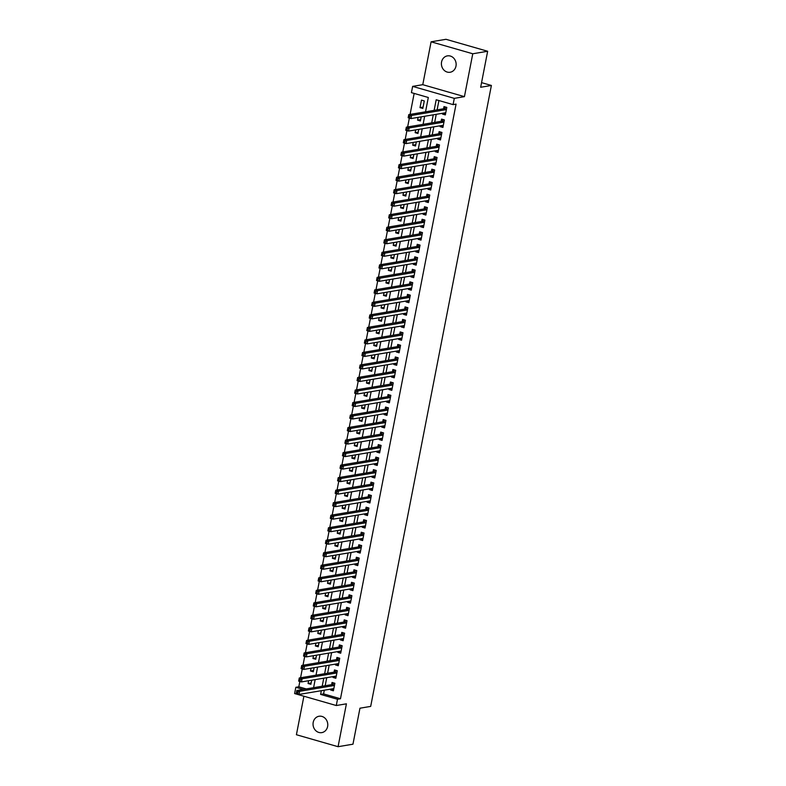 <?xml version="1.0" encoding="UTF-8"?>
<svg xmlns="http://www.w3.org/2000/svg" width="786" height="786" viewBox="0 0 786 786"><rect width="100%" height="100%" fill="white"/><g stroke="black" fill="none" stroke-linecap="round" stroke-linejoin="round"><path stroke-width="1.18" d="M441.565 61.996A8.302 7.349 -99.5 0 0 450.142 72.253A8.302 7.349 -99.5 0 0 455.978 66.132A8.302 7.349 -99.5 0 0 447.391 55.875A8.302 7.349 -99.5 0 0 441.565 61.996M313.201 722.373A8.302 7.349 -99.5 0 0 321.779 732.621A8.302 7.349 -99.5 0 0 327.615 726.51A8.302 7.349 -99.5 0 0 319.028 716.252A8.302 7.349 -99.5 0 0 313.201 722.373M425.531 111.818L428.311 97.493L411.422 92.64L412.64 86.381L454.298 98.358L453.08 104.617L436.191 99.763L434.127 110.364M422.77 84.682L464.428 96.649L472.759 53.772L487.654 51.267L445.996 39.3L431.101 41.805L422.77 84.682L412.64 86.381M303.897 696.219L296.41 734.733L338.068 746.7L346.41 703.824L336.28 705.523L294.612 693.557L295.831 687.298L303.249 689.43M299.849 681.462L298.808 686.797L295.831 687.298M414.153 93.426L410.076 114.412M409.359 118.106L407.639 126.929M406.922 130.623L405.203 139.446M404.485 143.14L402.776 151.973M402.059 155.657L400.339 164.49M399.622 168.184L397.903 177.007M397.185 180.701L395.476 189.524M394.749 193.218L393.039 202.041M392.322 205.736L390.603 214.568M389.885 218.253L388.166 227.085M387.449 230.779L385.739 239.602M385.022 243.296L383.303 252.119M382.585 255.814L380.866 264.636M380.149 268.331L378.439 277.163M377.722 280.848L376.003 289.68M375.286 293.365L373.566 302.197M372.849 305.892L371.139 314.714M370.422 318.409L368.703 327.231M367.986 330.926L366.266 339.758M365.549 343.443L363.839 352.275M363.122 355.96L361.403 364.792M360.686 368.487L358.966 377.309M358.249 381.004L356.539 389.827M355.822 393.521L354.103 402.353M353.386 406.038L351.666 414.87M350.949 418.555L349.239 427.388M348.522 431.082L346.803 439.905M346.086 443.599L344.366 452.422M343.649 456.116L341.939 464.948M341.222 468.633L339.503 477.466M338.786 481.15L337.066 489.983M336.349 493.677L334.64 502.5M333.922 506.194L332.203 515.017M331.486 518.711L329.766 527.544M329.049 531.228L327.34 540.061M326.612 543.745L324.903 552.578M324.186 556.272L322.466 565.095M321.749 568.789L320.03 577.612M319.312 581.306L317.603 590.139M316.886 593.823L315.166 602.656M314.449 606.34L312.73 615.173M312.013 618.867L310.303 627.69M309.586 631.384L307.866 640.207M307.149 643.901L305.43 652.734M304.713 656.418L303.003 665.251M302.286 668.935L300.566 677.768M472.759 53.772L431.101 41.805M487.654 51.267L480.659 87.266L491.388 85.458L370.687 706.398L359.959 708.206L352.963 744.195L338.068 746.7M442.695 113.243L442.528 114.108L445.348 114.913L446.802 107.397L443.992 106.591L443.559 108.782M440.268 125.76L440.091 126.625L442.911 127.43L444.365 119.924L441.555 119.108L441.133 121.299M437.831 138.277L437.664 139.142L440.474 139.947L441.938 132.441L439.119 131.626L438.696 133.816M435.395 150.794L435.228 151.659L438.048 152.474L439.502 144.958L436.692 144.152L436.259 146.343M432.958 163.311L432.791 164.176L435.611 164.991L437.065 157.475L434.255 156.669L433.833 158.86M430.531 175.838L430.364 176.703L433.174 177.508L434.638 169.992L431.819 169.186L431.396 171.377M428.095 188.355L427.928 189.22L430.738 190.025L432.202 182.519L429.392 181.704L428.96 183.895M425.658 200.872L425.491 201.737L428.311 202.542L429.765 195.036L426.955 194.221L426.533 196.412M423.232 213.389L423.065 214.254L425.874 215.069L427.338 207.553L424.519 206.747L424.096 208.938M420.795 225.906L420.628 226.771L423.438 227.586L424.902 220.07L422.092 219.265L421.66 221.456M418.358 238.423L418.191 239.298L421.011 240.103L422.465 232.587L419.655 231.782L419.233 233.973M415.932 250.95L415.765 251.815L418.574 252.62L420.038 245.114L417.219 244.299L416.796 246.49M413.495 263.467L413.328 264.332L416.138 265.137L417.602 257.631L414.792 256.816L414.36 259.007M411.058 275.984L410.891 276.849L413.711 277.655L415.165 270.148L412.355 269.343L411.933 271.534M408.632 288.501L408.465 289.366L411.275 290.181L412.738 282.665L409.919 281.86L409.496 284.051M406.195 301.018L406.028 301.893L408.838 302.698L410.302 295.182L407.482 294.377L407.06 296.568M403.758 313.545L403.591 314.41L406.411 315.215L407.865 307.709L405.055 306.894L404.623 309.085M401.332 326.062L401.165 326.927L403.975 327.733L405.438 320.226L402.619 319.411L402.196 321.602M398.895 338.579L398.728 339.444L401.538 340.25L403.002 332.743L400.182 331.938L399.76 334.129M396.458 351.096L396.291 351.961L399.111 352.776L400.565 345.26L397.755 344.455L397.323 346.646M394.032 363.613L393.855 364.488L396.675 365.294L398.138 357.777L395.319 356.972L394.896 359.163M391.595 376.14L391.428 377.005L394.238 377.811L395.702 370.304L392.882 369.489L392.46 371.68M389.158 388.657L388.991 389.522L391.811 390.328L393.265 382.821L390.455 382.006L390.023 384.197M386.732 401.174L386.555 402.039L389.375 402.845L390.839 395.338L388.019 394.533L387.596 396.724M384.295 413.691L384.128 414.556L386.938 415.372L388.402 407.855L385.582 407.05L385.16 409.241M381.858 426.209L381.691 427.083L384.511 427.889L385.965 420.372L383.155 419.567L382.723 421.758M379.432 438.735L379.255 439.6L382.075 440.406L383.539 432.899L380.719 432.084L380.296 434.275M376.995 451.252L376.828 452.117L379.638 452.923L381.102 445.416L378.282 444.601L377.86 446.792M374.558 463.769L374.391 464.634L377.211 465.44L378.665 457.933L375.855 457.128L375.423 459.319M372.132 476.287L371.955 477.151L374.775 477.967L376.229 470.45L373.419 469.645L372.996 471.836M369.695 488.804L369.528 489.668L372.338 490.484L373.802 482.968L370.982 482.162L370.56 484.353M367.259 501.33L367.091 502.195L369.911 503.001L371.365 495.494L368.555 494.679L368.123 496.87M364.822 513.847L364.655 514.712L367.475 515.518L368.929 508.011L366.119 507.196L365.696 509.387M362.395 526.365L362.228 527.229L365.038 528.035L366.502 520.529L363.682 519.723L363.26 521.914M359.959 538.882L359.791 539.746L362.601 540.562L364.065 533.046L361.255 532.24L360.823 534.431M357.522 551.399L357.355 552.263L360.175 553.079L361.629 545.563L358.819 544.757L358.396 546.948M355.095 563.926L354.928 564.79L357.738 565.596L359.202 558.08L356.382 557.274L355.96 559.465M352.659 576.443L352.492 577.307L355.301 578.113L356.765 570.607L353.955 569.791L353.523 571.982M350.222 588.96L350.055 589.824L352.875 590.63L354.329 583.124L351.519 582.318L351.096 584.509M347.795 601.477L347.628 602.341L350.438 603.157L351.902 595.641L349.082 594.835L348.66 597.026M345.359 613.994L345.192 614.858L348.002 615.674L349.465 608.158L346.655 607.352L346.223 609.543M342.922 626.521L342.755 627.385L345.575 628.191L347.029 620.675L344.219 619.869L343.796 622.06M340.495 639.038L340.328 639.902L343.138 640.708L344.602 633.202L341.782 632.386L341.36 634.577M338.059 651.555L337.892 652.419L340.702 653.225L342.165 645.719L339.346 644.913L338.923 647.104M335.622 664.072L335.455 664.936L338.275 665.752L339.729 658.236L336.919 657.43L336.487 659.621M333.195 676.589L333.028 677.453L335.838 678.269L337.302 670.753L334.482 669.947L334.06 672.138M311.148 682.985L308.073 683.506L308.613 680.725M310.116 676.166L309.478 676.265M313.575 670.468L310.499 670.989L311.04 668.208M312.543 663.639L311.914 663.748M316.011 657.951L312.936 658.472L313.476 655.691M314.98 651.122L314.341 651.23M318.448 645.434L315.373 645.945L315.913 643.164M317.416 638.605L316.778 638.713M320.875 632.917L317.799 633.428L318.35 630.647M319.843 626.088L319.214 626.196M323.311 620.39L320.236 620.911L320.776 618.13M322.28 613.571L321.641 613.67M325.748 607.873L322.673 608.393L323.213 605.613M324.716 601.044L324.078 601.152M328.175 595.356L325.109 595.876L325.65 593.096M327.153 588.527L326.514 588.635M330.611 582.839L327.536 583.35L328.076 580.569M329.58 576.01L328.941 576.118M333.048 570.322L329.973 570.832L330.513 568.052M332.016 563.493L331.378 563.601M335.475 557.795L332.409 558.315L332.95 555.535M334.453 550.976L333.814 551.074M337.911 545.278L334.836 545.798L335.376 543.018M336.88 538.449L336.241 538.557M340.348 532.761L337.273 533.281L337.813 530.501M339.316 525.932L338.678 526.04M342.775 520.244L339.709 520.754L340.25 517.974M341.753 513.415L341.114 513.523M345.211 507.727L342.136 508.237L342.676 505.457M344.18 500.898L343.541 501.006M347.648 495.209L344.573 495.72L345.113 492.94M346.616 488.381L345.978 488.489M350.075 482.683L347.009 483.203L347.55 480.423M349.053 475.854L348.414 475.962M352.511 470.166L349.436 470.686L349.976 467.906M351.48 463.337L350.841 463.445M354.948 457.649L351.873 458.159L352.413 455.379M353.916 450.82L353.278 450.928M357.375 445.131L354.309 445.642L354.85 442.862M356.353 438.303L355.714 438.411M359.811 432.614L356.736 433.125L357.276 430.345M358.78 425.786L358.151 425.894M362.248 420.088L359.173 420.608L359.713 417.828M361.216 413.259L360.577 413.367M364.675 407.57L361.609 408.091L362.15 405.311M363.653 400.742L363.014 400.85M367.111 395.053L364.036 395.574L364.576 392.784M366.08 388.225L365.451 388.333M369.548 382.536L366.473 383.047L367.013 380.267M368.516 375.708L367.877 375.816M371.975 370.019L368.909 370.53L369.449 367.75M370.953 363.191L370.314 363.299M374.411 357.492L371.336 358.013L371.876 355.233M373.379 350.664L372.751 350.772M376.848 344.975L373.772 345.496L374.313 342.716M375.816 338.147L375.177 338.255M379.284 332.458L376.209 332.979L376.749 330.189M378.253 325.63L377.614 325.738M381.711 319.941L378.636 320.452L379.176 317.672M380.679 313.113L380.051 313.221M384.148 307.424L381.072 307.935L381.613 305.155M383.116 300.596L382.477 300.704M386.584 294.897L383.509 295.418L384.049 292.638M385.553 288.069L384.914 288.177M389.011 282.38L385.936 282.901L386.486 280.121M387.979 275.552L387.351 275.66M391.448 269.863L388.372 270.384L388.913 267.594M390.416 263.035L389.777 263.143M393.884 257.346L390.809 257.857L391.349 255.077M392.853 250.518L392.214 250.626M396.311 244.829L393.246 245.34L393.786 242.56M395.289 238.001L394.651 238.109M398.748 232.302L395.672 232.823L396.213 230.043M397.716 225.484L397.077 225.582M401.184 219.785L398.109 220.306L398.649 217.526M400.153 212.957L399.514 213.065M403.611 207.268L400.546 207.789L401.086 204.999M402.589 200.44L401.951 200.548M406.048 194.751L402.972 195.262L403.513 192.482M405.016 187.923L404.377 188.031M408.484 182.234L405.409 182.745L405.949 179.965M407.453 175.406L406.814 175.514M410.911 169.707L407.846 170.228L408.386 167.447M409.889 162.889L409.251 162.987M413.348 157.19L410.272 157.711L410.813 154.93M412.316 150.362L411.677 150.47M415.784 144.673L412.709 145.194L413.249 142.404M414.753 137.845L414.114 137.953M418.211 132.156L415.146 132.667L415.686 129.886M417.189 125.328L416.551 125.436M420.648 119.639L417.572 120.15L418.113 117.369M419.616 112.811L418.977 112.919M298.808 686.797L306.226 688.929M308.073 683.506L310.883 684.311L311.688 680.204M310.499 670.989L313.319 671.794L314.115 667.687M312.936 658.472L315.756 659.277L316.552 655.17M315.373 645.945L318.183 646.76L318.988 642.653M317.799 633.428L320.619 634.243L321.415 630.136M320.236 620.911L323.056 621.716L323.852 617.609M322.673 608.393L325.483 609.199L326.288 605.092M325.109 595.876L327.919 596.682L328.715 592.575M327.536 583.35L330.356 584.165L331.152 580.058M329.973 570.832L332.783 571.648L333.588 567.541M332.409 558.315L335.219 559.121L336.015 555.014M334.836 545.798L337.656 546.604L338.452 542.497M337.273 533.281L340.083 534.087L340.888 529.98M339.709 520.754L342.519 521.57L343.315 517.463M342.136 508.237L344.956 509.053L345.752 504.946M344.573 495.72L347.383 496.526L348.188 492.419M347.009 483.203L349.819 484.009L350.615 479.902M349.436 470.686L352.256 471.492L353.052 467.385M351.873 458.159L354.692 458.975L355.488 454.868M354.309 445.642L357.119 446.458L357.915 442.351M356.736 433.125L359.556 433.931L360.352 429.824M359.173 420.608L361.992 421.414L362.788 417.307M361.609 408.091L364.419 408.897L365.215 404.79M364.036 395.574L366.856 396.38L367.651 392.273M366.473 383.047L369.292 383.863L370.088 379.756M368.909 370.53L371.719 371.336L372.525 367.229M371.336 358.013L374.156 358.819L374.951 354.712M373.772 345.496L376.592 346.302L377.388 342.195M376.209 332.979L379.019 333.785L379.825 329.678M378.636 320.452L381.456 321.268L382.251 317.161M381.072 307.935L383.892 308.741L384.688 304.634M383.509 295.418L386.319 296.224L387.125 292.117M385.936 282.901L388.756 283.707L389.551 279.6M388.372 270.384L391.192 271.19L391.988 267.083M390.809 257.857L393.619 258.673L394.425 254.566M393.246 245.34L396.056 246.146L396.851 242.039M395.672 232.823L398.492 233.629L399.288 229.522M398.109 220.306L400.919 221.112L401.725 217.005M400.546 207.789L403.356 208.595L404.151 204.488M402.972 195.262L405.792 196.078L406.588 191.971M405.409 182.745L408.219 183.56L409.025 179.444M407.846 170.228L410.656 171.034L411.451 166.927M410.272 157.711L413.092 158.517L413.888 154.41M412.709 145.194L415.519 146L416.325 141.893M415.146 132.667L417.955 133.482L418.751 129.376M417.572 120.15L420.392 120.965L421.188 116.859M422.829 108.439L424.283 100.932L421.473 100.117L420.009 107.633L422.829 108.439M324.304 690.196L323.586 693.91L340.476 698.764L456.067 104.116L453.08 104.617M438.922 100.549L437.114 109.863M436.24 114.324L434.678 122.39M433.813 126.841L432.241 134.907M431.376 139.358L429.814 147.424M428.94 151.885L427.378 159.941M426.513 164.402L424.941 172.458M424.076 176.919L422.514 184.985M421.64 189.436L420.078 197.502M419.213 201.953L417.641 210.019M416.776 214.47L415.205 222.536M414.34 226.997L412.778 235.053M411.913 239.514L410.341 247.58M409.477 252.031L407.905 260.097M407.04 264.548L405.478 272.614M404.613 277.065L403.041 285.131M402.177 289.592L400.605 297.648M399.74 302.109L398.178 310.175M397.313 314.626L395.741 322.692M394.877 327.143L393.305 335.209M392.44 339.66L390.878 347.726M390.013 352.187L388.441 360.243M387.577 364.704L386.005 372.77M385.14 377.221L383.578 385.287M382.713 389.738L381.141 397.804M380.277 402.255L378.705 410.321M377.84 414.782L376.278 422.839M375.403 427.299L373.841 435.365M372.977 439.816L371.405 447.882M370.54 452.333L368.978 460.4M368.103 464.85L366.541 472.917M365.677 477.377L364.105 485.434M363.24 489.894L361.678 497.96M360.803 502.411L359.241 510.478M358.377 514.928L356.805 522.995M355.94 527.445L354.378 535.512M353.504 539.972L351.941 548.029M351.077 552.489L349.505 560.556M348.64 565.006L347.068 573.073M346.204 577.523L344.641 585.59M343.777 590.04L342.205 598.107M341.34 602.567L339.768 610.624M338.904 615.084L337.341 623.151M336.477 627.601L334.905 635.668M334.04 640.118L332.468 648.185M331.604 652.635L330.041 660.702M329.177 665.162L327.605 673.219M326.74 677.679L325.168 685.736M330.759 689.116L330.592 689.98L333.402 690.786L334.865 683.27L332.046 682.464L331.623 684.655M491.388 85.458L481.563 82.638M464.428 96.649L454.298 98.358M340.476 698.764L337.499 699.265L336.28 705.523M313.594 687.691L315.157 679.625M316.021 675.164L317.593 667.108M318.458 662.647L320.02 654.591M320.894 650.13L322.457 642.064M323.321 637.613L324.893 629.547M325.758 625.096L327.32 617.03M328.194 612.569L329.756 604.513M330.621 600.052L332.193 591.996M333.058 587.535L334.63 579.469M335.494 575.018L337.056 566.952M337.921 562.501L339.493 554.435M340.358 549.974L341.93 541.918M342.794 537.457L344.356 529.4M345.221 524.94L346.793 516.874M347.658 512.423L349.23 504.357M350.094 499.906L351.656 491.84M352.521 487.389L354.093 479.322M354.958 474.862L356.53 466.805M357.394 462.345L358.956 454.279M359.821 449.828L361.393 441.761M362.258 437.311L363.83 429.244M364.694 424.794L366.256 416.727M367.121 412.267L368.693 404.21M369.558 399.75L371.13 391.683M371.994 387.233L373.556 379.166M374.431 374.716L375.993 366.649M376.858 362.199L378.43 354.132M379.294 349.672L380.856 341.615M381.731 337.155L383.293 329.088M384.158 324.638L385.73 316.571M386.594 312.121L388.156 304.054M389.031 299.604L390.593 291.537M391.457 287.077L393.029 279.02M393.894 274.56L395.456 266.493M396.331 262.043L397.893 253.976M398.757 249.526L400.329 241.459M401.194 237.008L402.766 228.942M403.631 224.482L405.193 216.425M406.057 211.965L407.629 203.898M408.494 199.448L410.066 191.381M410.931 186.93L412.493 178.864M413.357 174.413L414.929 166.347M415.794 161.887L417.366 153.83M418.231 149.369L419.793 141.303M420.657 136.852L422.229 128.786M423.094 124.335L424.666 116.269M321.327 690.697L320.609 694.411L337.499 699.265M433.263 114.825L431.701 122.891M430.836 127.342L429.264 135.408M428.399 139.859L426.827 147.925M425.963 152.376L424.401 160.442M423.536 164.903L421.964 172.959M421.1 177.42L419.528 185.486M418.663 189.937L417.101 198.003M416.236 202.454L414.664 210.52M413.8 214.971L412.228 223.037M411.363 227.498L409.801 235.554M408.926 240.015L407.364 248.081M406.5 252.532L404.928 260.598M404.063 265.049L402.501 273.115M401.626 277.566L400.064 285.632M399.2 290.093L397.628 298.149M396.763 302.61L395.201 310.676M394.326 315.127L392.764 323.193M391.9 327.644L390.328 335.71M389.463 340.161L387.901 348.227M387.026 352.688L385.464 360.745M384.6 365.205L383.028 373.271M382.163 377.722L380.591 385.788M379.726 390.239L378.164 398.305M377.3 402.756L375.728 410.823M374.863 415.283L373.291 423.34M372.426 427.8L370.864 435.866M370 440.317L368.428 448.384M367.563 452.834L365.991 460.901M365.126 465.351L363.564 473.418M362.7 477.878L361.128 485.935M360.263 490.395L358.691 498.462M357.827 502.912L356.264 510.979M355.4 515.429L353.828 523.496M352.963 527.946L351.391 536.013M350.527 540.473L348.964 548.53M348.1 552.99L346.528 561.047M345.663 565.507L344.091 573.574M343.227 578.024L341.664 586.091M340.79 590.541L339.228 598.608M338.363 603.068L336.791 611.125M335.927 615.585L334.364 623.642M333.49 628.102L331.928 636.169M331.063 640.619L329.491 648.686M328.627 653.137L327.064 661.203M326.19 665.663L324.628 673.72M323.763 678.18L322.191 686.237M323.586 693.91L320.609 694.411M333.667 689.46L330.592 689.98M423.084 107.112L420.009 107.633M336.094 676.942L333.028 677.453M338.53 664.425L335.455 664.936M340.967 651.899L337.892 652.419M343.394 639.382L340.328 639.902M345.83 626.864L342.755 627.385M348.267 614.347L345.192 614.858M350.694 601.83L347.628 602.341M353.13 589.303L350.055 589.824M355.567 576.786L352.492 577.307M357.994 564.269L354.928 564.79M360.43 551.752L357.355 552.263M362.867 539.235L359.791 539.746M365.294 526.718L362.228 527.229M367.73 514.191L364.655 514.712M370.167 501.674L367.091 502.195M372.593 489.157L369.528 489.668M375.03 476.64L371.955 477.151M377.467 464.123L374.391 464.634M379.893 451.596L376.828 452.117M382.33 439.079L379.255 439.6M384.767 426.562L381.691 427.083M387.203 414.045L384.128 414.556M389.63 401.528L386.555 402.039M392.067 389.001L388.991 389.522M394.503 376.484L391.428 377.005M396.93 363.967L393.855 364.488M399.367 351.45L396.291 351.961M401.803 338.933L398.728 339.444M404.23 326.406L401.165 326.927M406.667 313.889L403.591 314.41M409.103 301.372L406.028 301.893M411.53 288.855L408.465 289.366M413.967 276.338L410.891 276.849M416.403 263.811L413.328 264.332M418.83 251.294L415.765 251.815M421.267 238.777L418.191 239.298M423.703 226.26L420.628 226.771M426.13 213.743L423.065 214.254M428.567 201.216L425.491 201.737M431.003 188.699L427.928 189.22M433.43 176.182L430.364 176.703M435.866 163.665L432.791 164.176M438.303 151.148L435.228 151.659M440.73 138.621L437.664 139.142M443.166 126.104L440.091 126.625M445.603 113.587L442.528 114.108M332.92 688.752L333.736 689.106M297.845 692.142L296.715 691.818L296.479 693.065L297.599 693.39L297.845 692.142L299.643 691.316L299.044 694.441L296.224 693.635L296.833 690.501L299.643 691.316L334.443 685.461M333.834 688.595L299.044 694.441L297.599 693.39M296.715 691.818L296.833 690.501L332.105 684.577A1.297 0.56 106 0 0 332.34 684.449L333.981 683.024M296.479 693.065L296.224 693.635M335.347 676.225L336.162 676.589M300.281 679.625L299.152 679.301L298.906 680.548L300.036 680.873L300.281 679.625L302.079 678.79L301.47 681.924L298.66 681.118L299.27 677.984L302.079 678.79L336.87 672.944M336.261 676.078L301.47 681.924L300.036 680.873M299.152 679.301L299.27 677.984L334.531 672.059A1.297 0.56 106 0 0 334.777 671.932L336.418 670.497M298.906 680.548L298.66 681.118M337.784 663.708L338.599 664.072M302.708 667.098L301.588 666.774L301.343 668.031L302.472 668.355L302.708 667.098L304.516 666.273L303.907 669.407L301.087 668.601L301.696 665.467L304.516 666.273L339.306 660.427M338.697 663.561L303.907 669.407L302.472 668.355M301.588 666.774L301.696 665.467L336.968 659.542A1.297 0.56 106 0 0 337.204 659.415L338.845 657.98M301.343 668.031L301.087 668.601M340.22 651.191L341.036 651.545M305.145 654.581L304.025 654.257L303.779 655.514L304.899 655.838L305.145 654.581L306.943 653.755L306.344 656.89L303.524 656.074L304.133 652.95L306.943 653.755L341.743 647.91M341.134 651.034L306.344 656.89L304.899 655.838M304.025 654.257L304.133 652.95L339.405 647.016A1.297 0.56 106 0 0 339.64 646.888L341.281 645.463M303.779 655.514L303.524 656.074M342.647 638.674L343.462 639.028M307.581 642.064L306.452 641.74L306.206 642.997L307.336 643.312L307.581 642.064L309.379 641.238L308.77 644.363L305.96 643.557L306.569 640.433L309.379 641.238L344.17 635.393M343.561 638.517L308.77 644.363L307.336 643.312M306.452 641.74L306.569 640.433L341.831 634.499A1.297 0.56 106 0 0 342.077 634.371L343.718 632.946M306.206 642.997L305.96 643.557M345.083 626.157L345.899 626.511M310.008 629.547L308.888 629.222L308.643 630.47L309.772 630.794L310.008 629.547L311.816 628.721L311.207 631.846L308.387 631.04L308.996 627.906L311.816 628.721L346.606 622.866M345.997 626L311.207 631.846L309.772 630.794M308.888 629.222L308.996 627.906L344.268 621.981A1.297 0.56 106 0 0 344.504 621.854L346.145 620.429M308.643 630.47L308.387 631.04M347.52 613.63L348.336 613.994M312.445 617.03L311.325 616.705L311.079 617.953L312.199 618.277L312.445 617.03L314.253 616.204L313.643 619.329L310.824 618.523L311.433 615.389L314.253 616.204L349.043 610.349M348.434 613.483L313.643 619.329L312.199 618.277M311.325 616.705L311.433 615.389L346.705 609.464A1.297 0.56 106 0 0 346.94 609.337L348.581 607.902M311.079 617.953L310.824 618.523M349.947 601.113L350.762 601.477M314.881 604.503L313.752 604.179L313.506 605.436L314.636 605.76L314.881 604.503L316.679 603.677L316.07 606.812L313.26 606.006L313.869 602.872L316.679 603.677L351.47 597.832M350.861 600.966L316.07 606.812L314.636 605.76M313.752 604.179L313.869 602.872L349.131 596.947A1.297 0.56 106 0 0 349.377 596.82L351.018 595.385M313.506 605.436L313.26 606.006M352.383 588.596L353.199 588.95M317.318 591.986L316.188 591.662L315.943 592.919L317.072 593.243L317.318 591.986L319.116 591.16L318.507 594.295L315.687 593.479L316.296 590.355L319.116 591.16L353.906 585.315M353.297 588.439L318.507 594.295L317.072 593.243M316.188 591.662L316.296 590.355L351.568 584.42A1.297 0.56 106 0 0 351.804 584.293L353.445 582.868M315.943 592.919L315.687 593.479M354.82 576.079L355.636 576.433M319.745 579.469L318.625 579.144L318.379 580.402L319.499 580.716L319.745 579.469L321.553 578.643L320.943 581.768L318.124 580.962L318.733 577.838L321.553 578.643L356.343 572.798M355.734 575.922L320.943 581.768L319.499 580.716M318.625 579.144L318.733 577.838L354.005 571.903A1.297 0.56 106 0 0 354.24 571.776L355.881 570.351M318.379 580.402L318.124 580.962M357.257 563.562L358.062 563.916M322.181 566.952L321.052 566.627L320.816 567.875L321.936 568.199L322.181 566.952L323.979 566.126L323.37 569.251L320.56 568.445L321.169 565.311L323.979 566.126L358.77 560.271M358.161 563.405L323.37 569.251L321.936 568.199M321.052 566.627L321.169 565.311L356.431 559.386A1.297 0.56 106 0 0 356.677 559.259L358.318 557.834M320.816 567.875L320.56 568.445M359.683 551.035L360.499 551.399M324.618 554.435L323.488 554.11L323.243 555.358L324.372 555.682L324.618 554.435L326.416 553.609L325.807 556.734L322.987 555.928L323.596 552.794L326.416 553.609L361.206 547.754M360.597 550.888L325.807 556.734L324.372 555.682M323.488 554.11L323.596 552.794L358.868 546.869A1.297 0.56 106 0 0 359.114 546.742L360.745 545.307M323.243 555.358L322.987 555.928M362.12 538.518L362.935 538.882M327.045 541.908L325.925 541.593L325.679 542.841L326.799 543.165L327.045 541.908L328.853 541.082L328.243 544.217L325.424 543.411L326.033 540.277L328.853 541.082L363.643 535.237M363.034 538.371L328.243 544.217L326.799 543.165M325.925 541.593L326.033 540.277L361.305 534.352A1.297 0.56 106 0 0 361.54 534.225L363.181 532.79M325.679 542.841L325.424 543.411M364.557 526.001L365.362 526.355M329.481 529.391L328.351 529.066L328.116 530.324L329.236 530.648L329.481 529.391L331.279 528.565L330.67 531.7L327.86 530.884L328.469 527.76L331.279 528.565L366.07 522.719M365.47 525.844L330.67 531.7L329.236 530.648M328.351 529.066L328.469 527.76L363.731 521.825A1.297 0.56 106 0 0 363.977 521.698L365.618 520.273M328.116 530.324L327.86 530.884M366.983 513.484L367.799 513.838M331.918 516.874L330.788 516.549L330.542 517.807L331.672 518.121L331.918 516.874L333.716 516.048L333.107 519.173L330.297 518.367L330.896 515.243L333.716 516.048L368.506 510.202M367.897 513.327L333.107 519.173L331.672 518.121M330.788 516.549L330.896 515.243L366.168 509.308A1.297 0.56 106 0 0 366.414 509.181L368.045 507.756M330.542 517.807L330.297 518.367M369.42 500.967L370.235 501.321M334.345 504.357L333.225 504.032L332.979 505.28L334.109 505.604L334.345 504.357L336.153 503.531L335.543 506.656L332.724 505.85L333.333 502.716L336.153 503.531L370.943 497.676M370.334 500.81L335.543 506.656L334.109 505.604M333.225 504.032L333.333 502.716L368.605 496.791A1.297 0.56 106 0 0 368.84 496.664L370.481 495.239M332.979 505.28L332.724 505.85M371.857 488.44L372.662 488.804M336.781 491.84L335.651 491.515L335.416 492.763L336.536 493.087L336.781 491.84L338.579 491.014L337.97 494.139L335.16 493.333L335.769 490.199L338.579 491.014L373.37 485.159M372.77 488.293L337.97 494.139L336.536 493.087M335.651 491.515L335.769 490.199L371.031 484.274A1.297 0.56 106 0 0 371.277 484.147L372.918 482.712M335.416 492.763L335.16 493.333M374.283 475.923L375.099 476.287M339.218 479.313L338.088 478.998L337.842 480.246L338.972 480.57L339.218 479.313L341.016 478.487L340.407 481.622L337.597 480.816L338.196 477.682L341.016 478.487L375.806 472.641M375.197 475.776L340.407 481.622L338.972 480.57M338.088 478.998L338.196 477.682L373.468 471.757A1.297 0.56 106 0 0 373.714 471.629L375.354 470.195M337.842 480.246L337.597 480.816M376.72 463.406L377.535 463.76M341.645 466.796L340.525 466.471L340.279 467.729L341.409 468.053L341.645 466.796L343.453 465.97L342.843 469.104L340.024 468.289L340.633 465.165L343.453 465.97L378.243 460.124M377.634 463.249L342.843 469.104L341.409 468.053M340.525 466.471L340.633 465.165L375.905 459.23A1.297 0.56 106 0 0 376.14 459.103L377.781 457.678M340.279 467.729L340.024 468.289M379.157 450.889L379.962 451.243M344.081 454.279L342.951 453.954L342.716 455.212L343.836 455.526L344.081 454.279L345.879 453.453L345.27 456.587L342.46 455.772L343.069 452.648L345.879 453.453L380.679 447.607M380.07 450.732L345.27 456.587L343.836 455.526M342.951 453.954L343.069 452.648L378.341 446.713A1.297 0.56 106 0 0 378.577 446.586L380.218 445.161M342.716 455.212L342.46 455.772M381.583 438.372L382.399 438.726M346.518 441.761L345.388 441.437L345.142 442.685L346.272 443.009L346.518 441.761L348.316 440.936L347.707 444.061L344.897 443.255L345.506 440.121L348.316 440.936L383.106 435.09M382.497 438.215L347.707 444.061L346.272 443.009M345.388 441.437L345.506 440.121L380.768 434.196A1.297 0.56 106 0 0 381.014 434.069L382.654 432.644M345.142 442.685L344.897 443.255M384.02 425.845L384.835 426.209M348.945 429.244L347.825 428.92L347.579 430.168L348.709 430.492L348.945 429.244L350.752 428.419L350.143 431.543L347.324 430.738L347.933 427.604L350.752 428.419L385.543 422.563M384.934 425.698L350.143 431.543L348.709 430.492M347.825 428.92L347.933 427.604L383.204 421.679A1.297 0.56 106 0 0 383.44 421.551L385.081 420.117M347.579 430.168L347.324 430.738M386.457 413.328L387.272 413.691M351.381 416.718L350.251 416.403L350.016 417.651L351.136 417.975L351.381 416.718L353.179 415.892L352.57 419.026L349.76 418.221L350.369 415.087L353.179 415.892L387.979 410.046M387.37 413.181L352.57 419.026L351.136 417.975M350.251 416.403L350.369 415.087L385.641 409.162A1.297 0.56 106 0 0 385.877 409.034L387.518 407.6M350.016 417.651L349.76 418.221M388.883 400.811L389.699 401.174M353.818 404.2L352.688 403.876L352.442 405.134L353.572 405.458L353.818 404.2L355.616 403.375L355.007 406.509L352.197 405.694L352.806 402.57L355.616 403.375L390.406 397.529M389.797 400.654L355.007 406.509L353.572 405.458M352.688 403.876L352.806 402.57L388.068 396.635A1.297 0.56 106 0 0 388.313 396.508L389.954 395.083M352.442 405.134L352.197 405.694M391.32 388.294L392.135 388.648M356.245 391.683L355.125 391.359L354.879 392.617L356.009 392.941L356.245 391.683L358.052 390.858L357.443 393.992L354.624 393.177L355.233 390.053L358.052 390.858L392.843 385.012M392.234 388.137L357.443 393.992L356.009 392.941M355.125 391.359L355.233 390.053L390.504 384.118A1.297 0.56 106 0 0 390.74 383.99L392.381 382.566M354.879 392.617L354.624 393.177M393.757 375.777L394.572 376.13M358.681 379.166L357.551 378.842L357.316 380.09L358.436 380.414L358.681 379.166L360.479 378.341L359.88 381.465L357.06 380.66L357.669 377.526L360.479 378.341L395.279 372.495M394.67 375.62L359.88 381.465L358.436 380.414M357.551 378.842L357.669 377.526L392.941 371.601A1.297 0.56 106 0 0 393.177 371.473L394.818 370.049M357.316 380.09L357.06 380.66M396.183 363.26L396.999 363.613M361.118 366.649L359.988 366.325L359.742 367.573L360.872 367.897L361.118 366.649L362.916 365.824L362.307 368.948L359.497 368.143L360.106 365.009L362.916 365.824L397.706 359.968M397.097 363.103L362.307 368.948L360.872 367.897M359.988 366.325L360.106 365.009L395.368 359.084A1.297 0.56 106 0 0 395.613 358.956L397.254 357.522M359.742 367.573L359.497 368.143M398.62 350.733L399.435 351.096M363.545 354.132L362.425 353.808L362.179 355.056L363.309 355.38L363.545 354.132L365.352 353.297L364.743 356.431L361.924 355.626L362.533 352.492L365.352 353.297L400.143 347.451M399.534 350.585L364.743 356.431L363.309 355.38M362.425 353.808L362.533 352.492L397.804 346.567A1.297 0.56 106 0 0 398.04 346.439L399.681 345.005M362.179 355.056L361.924 355.626M401.057 338.216L401.872 338.579M365.981 341.605L364.851 341.281L364.616 342.539L365.736 342.863L365.981 341.605L367.779 340.78L367.18 343.914L364.36 343.099L364.969 339.974L367.779 340.78L402.579 334.934M401.97 338.059L367.18 343.914L365.736 342.863M364.851 341.281L364.969 339.974L400.241 334.04A1.297 0.56 106 0 0 400.477 333.912L402.118 332.488M364.616 342.539L364.36 343.099M403.483 325.699L404.299 326.052M368.418 329.088L367.288 328.764L367.042 330.022L368.172 330.346L368.418 329.088L370.216 328.263L369.607 331.397L366.797 330.582L367.406 327.457L370.216 328.263L405.006 322.417M404.397 325.542L369.607 331.397L368.172 330.346M367.288 328.764L367.406 327.457L402.668 321.523A1.297 0.56 106 0 0 402.913 321.395L404.554 319.971M367.042 330.022L366.797 330.582M405.92 313.182L406.735 313.535M370.845 316.571L369.725 316.247L369.479 317.495L370.609 317.819L370.845 316.571L372.652 315.746L372.043 318.87L369.224 318.065L369.833 314.931L372.652 315.746L407.443 309.9M406.834 313.025L372.043 318.87L370.609 317.819M369.725 316.247L369.833 314.931L405.104 309.006A1.297 0.56 106 0 0 405.34 308.878L406.981 307.454M369.479 317.495L369.224 318.065M408.356 300.665L409.172 301.018M373.281 304.054L372.161 303.73L371.916 304.978L373.036 305.302L373.281 304.054L375.079 303.229L374.48 306.353L371.66 305.548L372.269 302.413L375.079 303.229L409.879 297.373M409.27 300.507L374.48 306.353L373.036 305.302M372.161 303.73L372.269 302.413L407.541 296.489A1.297 0.56 106 0 0 407.777 296.361L409.418 294.937M371.916 304.978L371.66 305.548M410.783 288.138L411.599 288.501M375.718 291.537L374.588 291.213L374.342 292.461L375.472 292.785L375.718 291.537L377.516 290.702L376.907 293.836L374.097 293.031L374.706 289.896L377.516 290.702L412.306 284.856M411.697 287.99L376.907 293.836L375.472 292.785M374.588 291.213L374.706 289.896L409.968 283.972A1.297 0.56 106 0 0 410.213 283.844L411.854 282.41M374.342 292.461L374.097 293.031M413.22 275.621L414.035 275.984M378.145 279.01L377.025 278.686L376.779 279.944L377.909 280.268L378.145 279.01L379.952 278.185L379.343 281.319L376.523 280.504L377.133 277.379L379.952 278.185L414.743 272.339M414.134 275.473L379.343 281.319L377.909 280.268M377.025 278.686L377.133 277.379L412.404 271.445A1.297 0.56 106 0 0 412.64 271.317L414.281 269.893M376.779 279.944L376.523 280.504M415.656 263.104L416.472 263.457M380.581 266.493L379.461 266.169L379.216 267.427L380.336 267.751L380.581 266.493L382.389 265.668L381.78 268.802L378.96 267.987L379.569 264.862L382.389 265.668L417.179 259.822M416.57 262.946L381.78 268.802L380.336 267.751M379.461 266.169L379.569 264.862L414.841 258.928A1.297 0.56 106 0 0 415.077 258.8L416.718 257.376M379.216 267.427L378.96 267.987M418.083 250.587L418.899 250.94M383.018 253.976L381.888 253.652L381.642 254.9L382.772 255.224L383.018 253.976L384.816 253.151L384.207 256.275L381.397 255.47L382.006 252.345L384.816 253.151L419.606 247.305M418.997 250.429L384.207 256.275L382.772 255.224M381.888 253.652L382.006 252.345L417.268 246.411A1.297 0.56 106 0 0 417.513 246.283L419.154 244.859M381.642 254.9L381.397 255.47M420.52 238.07L421.335 238.423M385.454 241.459L384.325 241.135L384.079 242.383L385.209 242.707L385.454 241.459L387.252 240.634L386.643 243.758L383.823 242.953L384.433 239.818L387.252 240.634L422.043 234.778M421.434 237.912L386.643 243.758L385.209 242.707M384.325 241.135L384.433 239.818L419.704 233.894A1.297 0.56 106 0 0 419.94 233.766L421.581 232.342M384.079 242.383L383.823 242.953M422.956 225.543L423.772 225.906M387.881 228.942L386.761 228.618L386.515 229.866L387.636 230.19L387.881 228.942L389.689 228.107L389.08 231.241L386.26 230.436L386.869 227.301L389.689 228.107L424.479 222.261M423.87 225.395L389.08 231.241L387.636 230.19M386.761 228.618L386.869 227.301L422.141 221.377A1.297 0.56 106 0 0 422.377 221.249L424.018 219.815M386.515 229.866L386.26 230.436M425.393 213.026L426.199 213.389M390.318 216.415L389.188 216.091L388.952 217.349L390.072 217.673L390.318 216.415L392.116 215.59L391.507 218.724L388.697 217.909L389.306 214.784L392.116 215.59L426.906 209.744M426.297 212.878L391.507 218.724L390.072 217.673M389.188 216.091L389.306 214.784L424.568 208.86A1.297 0.56 106 0 0 424.813 208.722L426.454 207.298M388.952 217.349L388.697 217.909M427.82 200.509L428.635 200.862M392.754 203.898L391.625 203.574L391.379 204.832L392.509 205.156L392.754 203.898L394.552 203.073L393.943 206.207L391.123 205.392L391.733 202.267L394.552 203.073L429.343 197.227M428.734 200.351L393.943 206.207L392.509 205.156M391.625 203.574L391.733 202.267L427.004 196.333A1.297 0.56 106 0 0 427.25 196.205L428.881 194.781M391.379 204.832L391.123 205.392M430.256 187.992L431.072 188.345M395.181 191.381L394.061 191.057L393.815 192.305L394.936 192.629L395.181 191.381L396.989 190.556L396.38 193.68L393.56 192.875L394.169 189.75L396.989 190.556L431.779 184.71M431.17 187.834L396.38 193.68L394.936 192.629M394.061 191.057L394.169 189.75L429.441 183.816A1.297 0.56 106 0 0 429.677 183.688L431.317 182.264M393.815 192.305L393.56 192.875M432.693 175.475L433.499 175.828M397.618 178.864L396.488 178.54L396.252 179.788L397.372 180.112L397.618 178.864L399.416 178.039L398.807 181.163L395.997 180.358L396.606 177.223L399.416 178.039L434.206 172.183M433.607 175.317L398.807 181.163L397.372 180.112M396.488 178.54L396.606 177.223L431.868 171.299A1.297 0.56 106 0 0 432.113 171.171L433.754 169.747M396.252 179.788L395.997 180.358M435.12 162.948L435.935 163.311M400.054 166.347L398.924 166.023L398.679 167.271L399.809 167.595L400.054 166.347L401.852 165.512L401.243 168.646L398.433 167.84L399.033 164.706L401.852 165.512L436.643 159.666M436.034 162.8L401.243 168.646L399.809 167.595M398.924 166.023L399.033 164.706L434.304 158.782A1.297 0.56 106 0 0 434.55 158.654L436.181 157.22M398.679 167.271L398.433 167.84M437.556 150.431L438.372 150.794M402.481 153.82L401.361 153.496L401.115 154.754L402.245 155.078L402.481 153.82L404.289 152.995L403.68 156.129L400.86 155.314L401.469 152.189L404.289 152.995L439.079 147.149M438.47 150.283L403.68 156.129L402.245 155.078M401.361 153.496L401.469 152.189L436.741 146.265A1.297 0.56 106 0 0 436.977 146.137L438.617 144.703M401.115 154.754L400.86 155.314M439.993 137.914L440.799 138.267M404.918 141.303L403.788 140.979L403.552 142.237L404.672 142.561L404.918 141.303L406.716 140.478L406.107 143.612L403.297 142.797L403.906 139.672L406.716 140.478L441.506 134.632M440.907 137.756L406.107 143.612L404.672 142.561M403.788 140.979L403.906 139.672L439.168 133.738A1.297 0.56 106 0 0 439.413 133.61L441.054 132.186M403.552 142.237L403.297 142.797M442.42 125.396L443.235 125.75M407.354 128.786L406.224 128.462L405.979 129.71L407.109 130.034L407.354 128.786L409.152 127.961L408.543 131.085L405.733 130.28L406.333 127.155L409.152 127.961L443.943 122.115M443.333 125.239L408.543 131.085L407.109 130.034M406.224 128.462L406.333 127.155L441.604 121.221A1.297 0.56 106 0 0 441.85 121.093L443.491 119.669M405.979 129.71L405.733 130.28M444.856 112.879L445.672 113.233M409.781 116.269L408.661 115.945L408.415 117.193L409.545 117.517L409.781 116.269L411.589 115.444L410.98 118.568L408.16 117.762L408.769 114.628L411.589 115.444L446.379 109.588M445.77 112.722L410.98 118.568L409.545 117.517M408.661 115.945L408.769 114.628L444.041 108.704A1.297 0.56 106 0 0 444.277 108.576L445.917 107.151M408.415 117.193L408.16 117.762M334.482 685.264L332.105 684.577M334.512 685.078L332.34 684.449M336.909 672.737L334.531 672.059M336.948 672.551L334.777 671.932M339.346 660.22L336.968 659.542M339.385 660.034L337.204 659.415M341.782 647.703L339.405 647.016M341.812 647.517L339.64 646.888M344.209 635.186L341.831 634.499M344.248 635L342.077 634.371M346.646 622.669L344.268 621.981M346.685 622.483L344.504 621.854M349.082 610.142L346.705 609.464M349.112 609.956L346.94 609.337M351.509 597.625L349.131 596.947M351.548 597.439L349.377 596.82M353.946 585.108L351.568 584.42M353.985 584.922L351.804 584.293M356.382 572.591L354.005 571.903M356.412 572.405L354.24 571.776M358.809 560.074L356.431 559.386M358.848 559.887L356.677 559.259M361.246 547.547L358.868 546.869M361.285 547.361L359.114 546.742M363.682 535.03L361.305 534.352M363.721 534.844L361.54 534.225M366.119 522.513L363.731 521.825M366.148 522.326L363.977 521.698M368.546 509.996L366.168 509.308M368.585 509.809L366.414 509.181M370.982 497.479L368.605 496.791M371.021 497.292L368.84 496.664M373.419 484.952L371.031 484.274M373.448 484.765L371.277 484.147M375.846 472.435L373.468 471.757M375.885 472.248L373.714 471.629M378.282 459.918L375.905 459.23M378.321 459.731L376.14 459.103M380.719 447.401L378.341 446.713M380.748 447.214L378.577 446.586M383.146 434.884L380.768 434.196M383.185 434.697L381.014 434.069M385.582 422.357L383.204 421.679M385.621 422.17L383.44 421.551M388.019 409.84L385.641 409.162M388.048 409.653L385.877 409.034M390.445 397.323L388.068 396.635M390.485 397.136L388.313 396.508M392.882 384.806L390.504 384.118M392.921 384.619L390.74 383.99M395.319 372.289L392.941 371.601M395.348 372.102L393.177 371.473M397.745 359.762L395.368 359.084M397.785 359.575L395.613 358.956M400.182 347.245L397.804 346.567M400.221 347.058L398.04 346.439M402.619 334.728L400.241 334.04M402.648 334.541L400.477 333.912M405.045 322.211L402.668 321.523M405.085 322.024L402.913 321.395M407.482 309.694L405.104 309.006M407.521 309.507L405.34 308.878M409.919 297.167L407.541 296.489M409.948 296.98L407.777 296.361M412.345 284.65L409.968 283.972M412.385 284.463L410.213 283.844M414.782 272.133L412.404 271.445M414.821 271.946L412.64 271.317M417.219 259.616L414.841 258.928M417.248 259.429L415.077 258.8M419.645 247.099L417.268 246.411M419.685 246.912L417.513 246.283M422.082 234.572L419.704 233.894M422.121 234.385L419.94 233.766M424.519 222.055L422.141 221.377M424.548 221.868L422.377 221.249M426.945 209.538L424.568 208.86M426.985 209.351L424.813 208.722M429.382 197.021L427.004 196.333M429.421 196.834L427.25 196.205M431.819 184.504L429.441 183.816M431.858 184.317L429.677 183.688M434.255 171.977L431.868 171.299M434.285 171.79L432.113 171.171M436.682 159.46L434.304 158.782M436.721 159.273L434.55 158.654M439.119 146.943L436.741 146.265M439.158 146.756L436.977 146.137M441.555 134.426L439.168 133.738M441.585 134.239L439.413 133.61M443.982 121.909L441.604 121.221M444.021 121.722L441.85 121.093M446.419 109.382L444.041 108.704M446.458 109.205L444.277 108.576"/></g></svg>
